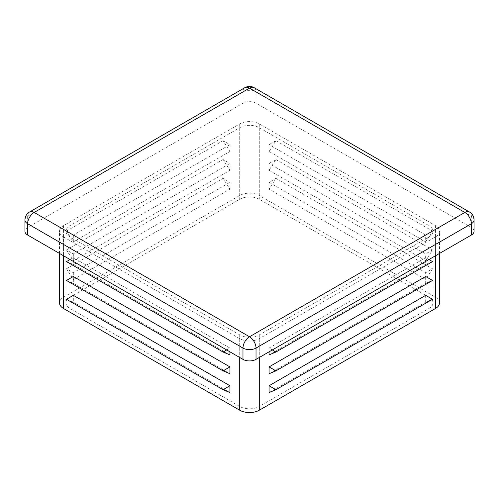 <?xml version="1.0" encoding="UTF-8"?>
<svg xmlns="http://www.w3.org/2000/svg" width="499" height="499" viewBox="0 0 499 499"><rect width="100%" height="100%" fill="white"/><g stroke="black" fill="none" stroke-linecap="round" stroke-linejoin="round"><path stroke-width="0.37" stroke-dasharray="2.5 1.87" d="M66.473 280.444L73.328 283.307L73.328 276.49M73.328 283.307L229.927 373.72M63.541 236.931L239.713 338.646A13.841 7.99 0 0 0 259.287 338.646L435.459 236.931A13.841 7.99 0 0 0 439.513 231.28A13.841 7.99 0 0 0 435.459 225.629L259.287 123.92A13.841 7.99 0 0 0 239.713 123.92L63.541 225.629A13.841 7.99 0 0 0 59.487 231.28A13.841 7.99 0 0 0 63.541 236.931L63.541 255.769M66.473 261.607L73.328 264.47L73.328 257.652L229.927 348.065L226.665 349.949M229.927 351.832L229.927 348.065M73.328 264.47L229.927 354.883M66.473 299.281L73.328 302.144L73.328 295.327M73.328 302.144L229.927 392.551M439.513 302.856A13.841 7.99 0 0 0 435.459 297.211L259.287 195.496A13.841 7.99 0 0 0 239.713 195.496L63.541 297.211A13.841 7.99 0 0 0 59.487 302.856M269.073 189.127L269.073 182.31L275.928 178.355L269.073 189.127L425.672 279.54L425.672 272.722L432.527 268.768L425.672 279.54M275.928 178.355L432.527 268.768M269.073 182.31L425.672 272.722M269.073 163.472L275.928 159.518L269.073 170.29L269.073 163.472L425.672 253.885L432.527 249.93L425.672 260.703L425.672 253.885M269.073 170.29L425.672 260.703M269.073 144.641L275.928 140.681L269.073 151.459L269.073 144.641L425.672 235.048L432.527 231.093L425.672 241.865L425.672 235.048M269.073 151.459L425.672 241.865M474.05 231.28A9.225 5.327 0 0 0 471.349 227.513L256.024 103.199A9.225 5.327 0 0 0 242.976 103.199L27.651 227.513A9.225 5.327 0 0 0 24.95 231.28M73.328 272.722L73.328 279.559L66.473 268.761L73.328 272.722L229.927 182.31L229.927 189.146L223.072 178.355L229.927 182.31M73.328 279.559L229.927 189.146M73.328 253.885L73.328 260.721L66.473 249.93L73.328 253.885L229.927 163.472L229.927 170.309L223.072 159.518L229.927 163.472M73.328 260.721L229.927 170.309M73.328 235.048L73.328 241.884L66.473 231.093L73.328 235.048L229.927 144.641L229.927 151.478L223.072 140.681L229.927 144.641M73.328 241.884L229.927 151.478M428.934 297.211L259.287 199.263A13.841 7.99 0 0 0 239.713 199.263L70.066 297.211A13.841 7.99 0 0 0 66.011 302.856A13.841 7.99 0 0 0 70.066 308.507L239.713 406.454A13.841 7.99 0 0 0 259.287 406.454L428.934 308.507A13.841 7.99 0 0 0 432.989 302.856A13.841 7.99 0 0 0 428.934 297.211L428.934 225.629L259.287 127.688A13.841 7.99 0 0 0 239.713 127.688L70.066 225.629A13.841 7.99 0 0 0 66.011 231.28A13.841 7.99 0 0 0 70.066 236.931L239.713 334.879A13.841 7.99 0 0 0 259.287 334.879L428.934 236.931A13.841 7.99 0 0 0 432.989 231.28A13.841 7.99 0 0 0 428.934 225.629M425.672 295.327L425.672 302.163L432.527 299.281M269.073 392.57L425.672 302.163M425.672 276.49L425.672 283.326L432.527 280.444M269.073 373.739L425.672 283.326M272.335 349.949L269.073 348.065L269.073 351.832M269.073 348.065L425.672 257.652L425.672 264.489L432.527 261.607M269.073 354.901L425.672 264.489M428.934 259.536L425.672 257.652M73.328 257.652L70.066 259.536M275.928 140.681L432.527 231.093M275.928 159.518L432.527 249.93M66.473 268.761L223.072 178.355M66.473 249.93L223.072 159.518M66.473 231.093L223.072 140.681M239.713 338.646L239.713 357.484M259.287 123.92L259.287 195.496M239.713 123.92L239.713 195.496M435.459 225.629L435.459 297.211M63.541 225.629L63.541 297.211M259.287 338.646L259.287 357.484M435.459 236.931L435.459 255.769M70.066 225.629L70.066 297.211M70.066 236.931L70.066 308.507M259.287 127.688L259.287 199.263M239.713 127.688L239.713 199.263M474.05 219.978A9.225 5.327 0 0 0 471.349 216.21L471.349 227.513M239.713 334.879L239.713 406.454M259.287 334.879L259.287 406.454M254.116 87.674A9.225 5.327 -60 0 1 256.024 91.897L471.349 216.21A9.225 5.327 120 0 0 469.434 211.988M256.024 103.199L256.024 91.897A9.225 5.327 0 0 0 242.976 91.897A9.225 5.327 60 0 1 244.884 87.674M29.566 211.988A9.225 5.327 -120 0 0 27.651 216.21L242.976 91.897L242.976 103.199M27.651 227.513L27.651 216.21A9.225 5.327 0 0 0 24.95 219.978M428.934 236.931L428.934 308.507M59.487 253.43L59.487 231.28M439.513 253.43L439.513 231.28M66.011 231.28L66.011 302.856M432.989 231.28L432.989 302.856"/><path stroke-width="0.75" d="M223.072 370.857L66.473 280.444L73.328 276.49L229.927 366.902L223.072 370.857L229.927 373.72L229.927 366.902M59.487 253.43L59.487 302.856A13.841 7.99 0 0 0 63.541 308.507L239.713 410.222A13.841 7.99 0 0 0 259.287 410.222L435.459 308.507A13.841 7.99 0 0 0 439.513 302.856L439.513 253.43M226.665 349.949L223.072 352.02L229.927 354.883L229.927 351.832M223.072 389.688L66.473 299.281L73.328 295.327L229.927 385.733L223.072 389.688L229.927 392.551L229.927 385.733M24.95 219.978A9.225 5.327 0 0 0 27.651 223.745A9.225 5.327 -60 0 1 34.175 212.449L249.5 336.763A9.225 5.327 120 0 0 242.976 348.065A9.225 5.327 0 0 0 256.024 348.065A9.225 5.327 -120 0 0 249.5 336.763L464.825 212.449L249.5 88.13L34.175 212.449A9.225 5.327 -120 0 0 29.566 211.988A9.225 9.225 0 0 0 24.95 219.978L24.95 231.28A9.225 5.327 0 0 0 27.651 235.048L242.976 359.367A9.225 5.327 0 0 0 256.024 359.367L471.349 235.048A9.225 5.327 0 0 0 474.05 231.28L474.05 219.978A9.225 9.225 0 0 0 469.434 211.988A9.225 5.327 120 0 0 464.825 212.449A9.225 5.327 60 0 1 471.349 223.745A9.225 5.327 0 0 0 474.05 219.978M269.073 385.733L269.073 392.57L275.928 389.694L269.073 385.733L425.672 295.327L432.527 299.281L275.928 389.694M269.073 366.902L269.073 373.739L275.928 370.857L269.073 366.902L425.672 276.49L432.527 280.444L275.928 370.857M269.073 351.832L269.073 354.901L275.928 352.02L272.335 349.949M275.928 352.02L432.527 261.607L428.934 259.536M70.066 259.536L66.473 261.607L223.072 352.02M63.541 255.769L63.541 308.507M239.713 357.484L239.713 410.222M259.287 357.484L259.287 410.222M435.459 255.769L435.459 308.507M256.024 359.367L256.024 348.065L471.349 223.745L471.349 235.048M249.5 88.13A9.225 5.327 -60 0 1 254.116 87.674A9.225 9.225 0 0 0 244.884 87.674A9.225 5.327 60 0 1 249.5 88.13M27.651 235.048L27.651 223.745L242.976 348.065L242.976 359.367M469.434 211.988L254.116 87.674M244.884 87.674L29.566 211.988"/></g></svg>
